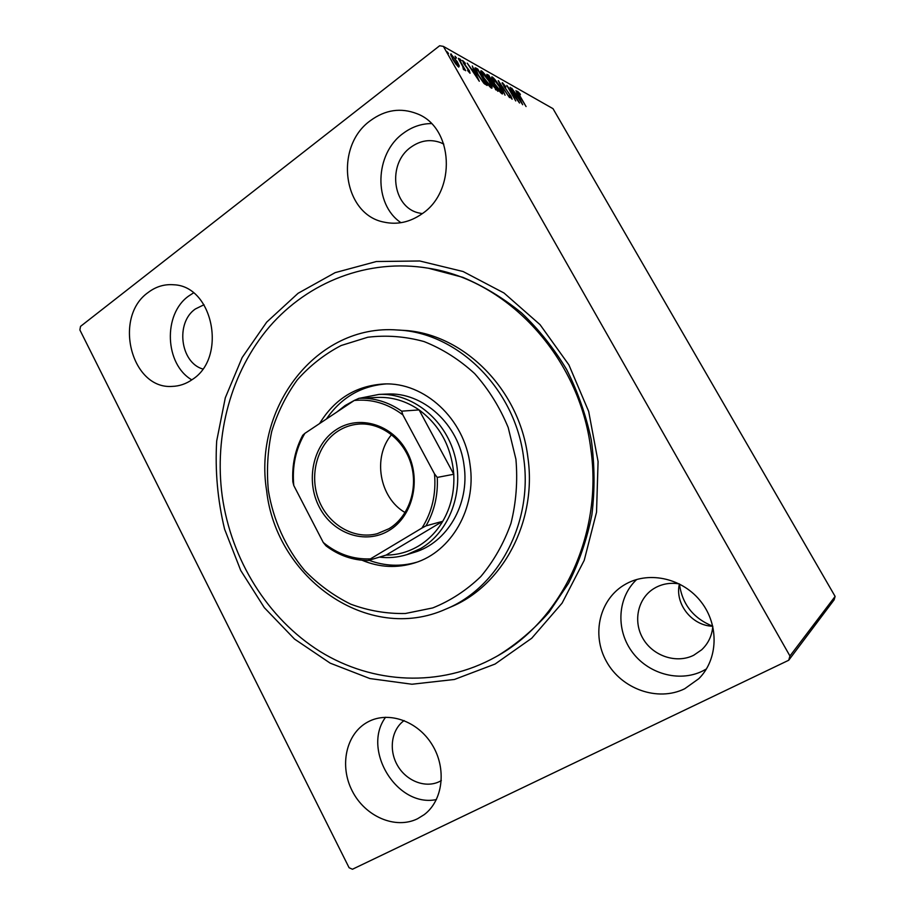 <?xml version="1.0" encoding="UTF-8"?>
<svg xmlns="http://www.w3.org/2000/svg" width="915" height="915" viewBox="0 0 915 915"><rect width="100%" height="100%" fill="white"/><g stroke="black" fill="none" stroke-linecap="round" stroke-linejoin="round"><path stroke-width="1.37" d="M298.084 293.292L335.153 272.636L376.34 261.53L419.722 260.981L463.082 271.515L504.005 293.006L540.033 324.642L568.89 364.868L588.677 411.43L598.078 461.56L596.534 512.228L584.216 560.346L562.096 603.122L531.718 638.247L495.084 664.038L454.4 679.479L411.944 684.237L369.889 678.553L330.178 663.146L294.527 639.07L264.344 607.686L240.748 570.503L224.598 529.179C217.61 500.116 214.979 470.733 216.683 441.007L225.307 397.773L242.155 357.548L266.688 322.137L298.084 293.292M495.839 656.844L497.989 655.632C516.746 644 533.742 629.566 548.977 612.352L568.512 583.324C579.241 561.924 587.03 539.084 591.879 514.802C594.91 490.028 594.727 465.129 591.319 440.081C586.08 415.341 577.857 391.837 566.648 369.546C553.895 348.318 538.855 329.434 521.55 312.907C503.216 297.981 483.612 286.109 462.75 277.302L428.334 268.209C507.39 280.104 579.71 357.147 590.861 449.402C603.122 535.023 561.307 621.319 495.839 656.844C440.024 687.966 372.599 683.974 320.021 651.457C267.489 618.54 231.209 559.625 222.219 496.102C213.984 435.174 231.003 371.696 269.536 326.655C308.241 281.969 367.956 258.167 428.334 268.209M417.526 818.765L424.217 814.636C443.112 800.465 446.863 768.326 432.097 744.638C417.572 720.791 388.246 710.806 367.944 721.912L367.453 722.175C346.007 733.899 339.156 765.752 352.252 791.006C365.039 816.42 395.291 829.722 417.526 818.765M421.952 213.87C456.665 191.235 453.668 127.254 417 113.712C400.77 107.432 385.238 109.754 370.381 120.654C333.746 146.732 342.953 214.556 384.06 222.128C397.27 224.987 409.897 222.231 421.952 213.87M431.377 123.571C421.209 123.662 411.819 126.922 403.218 133.35C374.418 153.834 373.343 204.331 400.976 222.688M192.573 379.336C227.195 357.285 213.103 286.143 173.896 284.782C164.54 283.982 155.95 286.555 148.127 292.503C112.888 317.116 131.211 389.447 172.089 386.404C179.409 386.199 186.237 383.843 192.573 379.336M193.488 292.914L188.662 296.048C162.767 314.188 164.78 364.262 191.807 379.874M684.66 688.778L698.82 678.678C718.161 659.521 719.316 625.162 701.176 601.956C683.231 578.589 649.993 570.88 626.5 583.656L625.425 584.25C599.6 598.707 591.101 634.37 606.496 661.568C621.514 688.961 657.633 702.068 684.66 688.778M636.691 579.504C617.774 597.118 615.601 628.742 631.522 651.057C647.248 673.497 678.758 682.784 702.514 671.084L706.471 668.922M712.796 626.26C693.307 618.311 682.19 604.197 679.422 583.93C671.027 582.489 663.192 583.644 655.929 587.396L653.802 588.62C637.618 598.582 632.803 621.64 643.131 638.83C653.241 656.135 676.494 663.913 693.707 655.254L701.656 649.799C708.313 643.519 712.03 635.662 712.808 626.249C691.832 625.78 674.572 603.648 679.422 583.907M204.022 304.729L195.353 308.984C175.325 322.652 180.266 362.477 202.741 368.997M443.809 144.124L440.595 142.626C430.279 138.908 420.385 140.441 410.915 147.189C387.022 163.648 392.329 207.339 418.853 212.955L422.272 213.63M404.133 720.562C391.426 729.552 388.475 750.003 397.522 765.5C406.397 781.09 425.589 788.558 439.612 781.501L441.327 780.564M459.261 65.937L458.747 67.081L455.853 64.073L452.685 59.246L450.775 53.939L457.34 61.831L459.261 65.937L458.381 66.841M458.621 58.32L465.689 70.73L464.031 68.556L464.34 70.055L463.402 69.334L462.704 66.349L458.324 58.537M470.047 73.257L467.874 70.855L467.622 69.998L469.269 71.747L468.789 70.386L463.619 63.398L462.578 60.493L465.094 62.941L465.392 63.878L463.642 62.083L464.202 63.684L469.349 70.661L470.047 73.257M475.994 68.087L477.744 69.071L487.135 85.495L483.886 83.334L477.676 74.504C475.663 71.096 474.794 68.865 475.034 67.824L475.994 68.087L475.091 68.774L476.761 69.712M488.736 75.247L497.943 91.34L492.991 85.896L488.187 78.049L486.826 74.321L488.736 75.247L487.844 75.911L488.747 78.37L492.545 82.567L489.125 76.585L487.34 76.46M498.286 80.623L509.541 97.619L500.425 84.409L505.057 95.194L498.24 80.657M510.158 87.291L519.537 103.029L509.598 89.647L515.74 100.97L506.807 85.415L516.758 98.786L510.158 87.291M520.223 96.407L526.068 106.552L519.651 95.984L517.478 91.237L519.983 93.742L520.395 94.76L518.531 92.838L519.995 96.578M443.386 46.391L553.026 108.679L835.12 596.42L834.114 599.84L788.707 660.253L352.447 869.25L349.095 867.729L79.88 329.949L80.52 326.392L439.646 45.75L443.386 46.391L789.942 655.986L835.12 596.42M522.694 104.733L511.691 88.149L515.74 93.765L517.57 94.783L515.969 90.562L522.694 104.733M502.438 82.682L505.938 86.959L503.399 84.306L503.971 86.433L510.97 96.144L512.114 99.197L509.026 95.778L511.108 97.573L510.49 95.926L502.049 82.979M499.83 86.822C501.992 90.539 502.895 92.907 502.541 93.936L502.015 93.833C499.59 91.832 497.062 88.526 494.443 83.906C492.316 80.234 491.424 77.889 491.767 76.883L492.35 77.009C494.775 79.056 497.268 82.327 499.83 86.822L499.579 87.017M489.216 80.966C491.401 84.729 492.304 87.142 491.927 88.183L491.378 88.08C488.862 86.021 486.265 82.624 483.589 77.912C481.439 74.195 480.535 71.816 480.913 70.787L481.53 70.913C484.046 73.028 486.608 76.38 489.216 80.966L488.942 81.172M479.311 81.263L467.199 63.135L471.705 69.3L473.879 70.512L472.277 65.994L479.311 81.263M461.263 60.607L459.822 58.892L460.828 60.95M456.482 57.931L455.029 56.192L456.036 58.274M448.522 53.47L447.035 51.698L448.064 53.813M788.707 660.253L789.942 655.986M385.592 717.234C361.517 749.511 396.904 807.911 436.421 799.561M516.346 95.206L517.57 94.783M516.861 95.457L520.532 101.005L518.267 96.235L516.632 95.629M501.363 92.335L501.775 93.685M491.63 77.558L492.35 77.009M491.664 77.786L492.693 78.667M494.992 84.203L501.466 92.255L499.304 86.536L493.311 78.656L494.729 84.409M491.927 83.036L492.499 84.043M486.894 75.385L487.844 75.911M495.884 89.087L492.682 83.906L495.884 89.087L495.392 89.441M495.793 89.887L496.456 89.395M491.744 83.174L492.545 82.567M490.749 86.536L491.172 87.954M480.752 71.507L481.53 70.913M480.787 71.69L481.873 72.605M484.161 78.233L490.829 86.468C491.149 85.644 490.429 83.711 488.656 80.657L482.011 72.491C481.69 73.291 482.411 75.213 484.161 78.233L483.898 78.438M476.864 69.746L477.744 69.071M485.602 83.494L478.133 70.432L476.212 69.609L478.259 74.836L483.303 81.927L485.602 83.494L484.79 84.111M475.468 70.169L476.189 69.62M472.323 70.844L472.918 71.176M472.986 71.187L473.879 70.512M473.329 70.935L473.593 71.519M472.941 71.153L476.967 77.215L474.599 72.079L472.666 71.359M463.31 69.105L464.031 68.556M450.649 54.614L451.347 54.077M450.74 55.014L451.564 55.746M458.015 65.766L458.324 66.646M453.314 59.589L458.221 65.606L456.711 61.465L452.216 55.621L453.017 59.818M268.381 490.6C273.299 520.28 285.835 547.982 304.706 570.537C318.317 584.513 333.643 595.722 350.685 604.152C368.402 610.751 386.622 613.862 405.345 613.508L432.772 607.915C450.454 600.8 466.456 590.347 480.798 576.564C493.768 561.089 503.822 543.361 510.959 523.38C516.151 502.541 517.81 481.176 515.923 459.273L508.202 427.534C499.865 407.335 488.679 389.355 474.633 373.583C459.284 359.526 442.425 348.855 424.034 341.558C405.231 336.411 386.473 334.97 367.761 337.246L341.146 345.515C324.539 354.185 309.899 365.657 297.249 379.931C286.006 395.497 277.485 412.699 271.698 431.537C267.603 450.923 266.494 470.619 268.381 490.6M523.689 458.163C533.159 522.9 498.126 587.842 445.902 609.081C368.173 644.206 276.113 578.269 266.631 490.703C253.009 407.93 316.556 323.601 397.43 330.006C457.569 332.317 515.385 388.772 523.689 458.163M406.775 554.673L414.289 552.34C446.989 542.927 469.841 504.268 464.077 465.644C459.204 424.423 422.89 391.654 386.793 394.079L378.947 394.422C411.693 392.821 444.724 418.601 454.595 454.927C464.66 491.195 449.677 531.615 420.866 548.417L406.775 554.673C397.819 557.418 388.692 558.241 379.405 557.132M385.856 383.957C360.876 385.981 341.066 397.67 326.403 419.013M319.598 423.542C334.684 398.883 356.118 385.695 383.9 383.98C424.274 381.921 464.626 418.818 470.104 465.072C476.555 508.374 451.312 551.711 414.964 562.828C397.133 568.409 379.508 567.552 362.088 560.255M445.902 609.081L450.592 607.068C502.472 585.966 537.265 521.561 527.875 457.374C519.651 388.589 462.269 332.614 402.52 330.315L397.43 330.006M368.997 560.266C384.803 566.168 400.747 566.808 416.817 562.199M335.988 429.833C358.84 414.369 392.421 424.148 406.923 451.644C421.781 478.922 413.054 516.346 389.035 530.506C365.234 545.088 332.854 533.674 319.289 507.082C305.381 480.684 312.907 444.896 335.988 429.833M389.001 528.698C408.696 516.906 418.464 488.77 411.029 463.997C403.755 439.177 380.64 422.044 358.211 424.125C350.8 424.8 343.96 427.202 337.669 431.308C317.288 444.656 309.041 474.908 318.637 499.693C328.028 524.547 353.865 539.919 377.243 533.697L389.001 528.698M336.743 412.127L345.161 405.517L354.757 400.187M434.511 473.867L437.256 477.424C438.125 495.164 434.385 511.302 426.035 525.839L442.746 521.298L386.096 555.108C397.476 555.028 408.193 552.065 418.235 546.198C428.243 540.216 436.409 531.912 442.746 521.298C450.923 507.162 454.595 491.481 453.771 474.256L419.093 409.909C406.077 400.999 392.18 396.835 377.392 397.43L359.035 398.3C374.155 397.693 388.372 401.982 401.696 411.155L402.852 414.861C387.811 403.526 371.604 398.734 354.219 400.484L304.832 433.39C295.659 449.139 291.976 466.524 293.784 485.533L323.281 542.504C337.383 554.078 353.099 559.545 370.426 558.893L421.975 528.024C432.086 512.023 436.272 493.974 434.511 473.867L402.852 414.861M437.256 477.424L453.771 474.256C451.438 446.772 439.875 425.315 419.093 409.909L401.696 411.155M359.446 398.277L378.947 394.422M293.784 485.533L292.857 481.862C291.896 465.083 295.179 449.562 302.716 435.311L304.832 433.39M354.219 400.484L359.035 398.3M370.426 558.893L368.116 560.529C352.813 560.369 338.779 555.485 326.015 545.855L323.281 542.504M426.035 525.839L421.975 528.024M386.096 555.108L368.116 560.529M391.586 434.625C372.313 457.077 379.405 497.92 405.116 512.56M491.698 82.842L492.27 82.419M484.47 83.86L485.225 83.299M492.842 78.553L492.076 79.136M501.466 92.255L500.745 92.792M482.011 72.491L481.21 73.097M490.829 86.468L490.085 87.039M451.838 55.541L451.118 56.09M458.221 65.606L457.569 66.109"/></g></svg>
